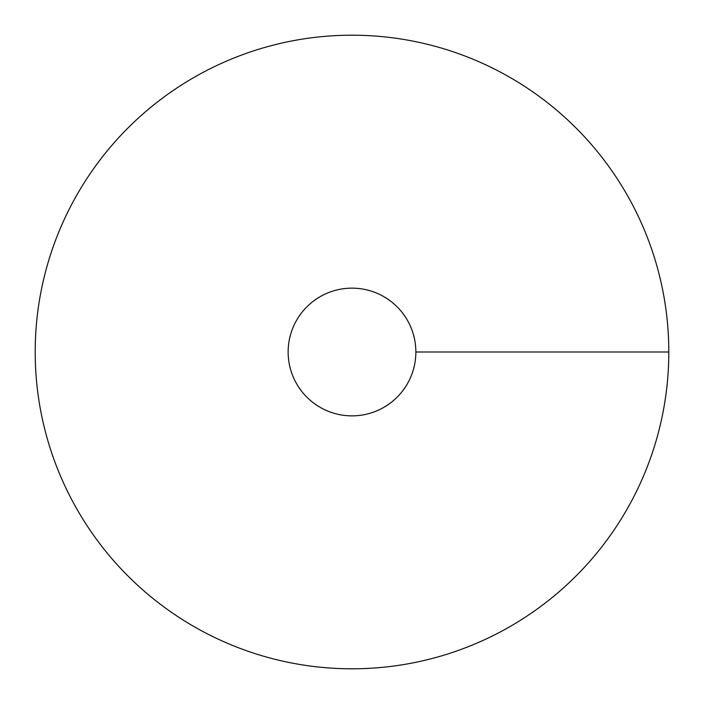 <?xml version="1.0" encoding="UTF-8"?>
<svg xmlns="http://www.w3.org/2000/svg" width="704" height="704" viewBox="0 0 704 704"><rect width="100%" height="100%" fill="white"/><g stroke="black" fill="none" stroke-linecap="round" stroke-linejoin="round"><path stroke-width="1.06" d="M352 668.8A316.8 316.8 0 0 0 626.358 193.6A316.8 316.8 0 0 0 77.642 193.6A316.8 316.8 0 0 0 352 668.8M352 415.862A63.862 63.862 0 0 0 407.299 320.074A63.862 63.862 0 0 0 296.701 320.074A63.862 63.862 0 0 0 352 415.862M668.8 352L415.862 352"/></g></svg>
